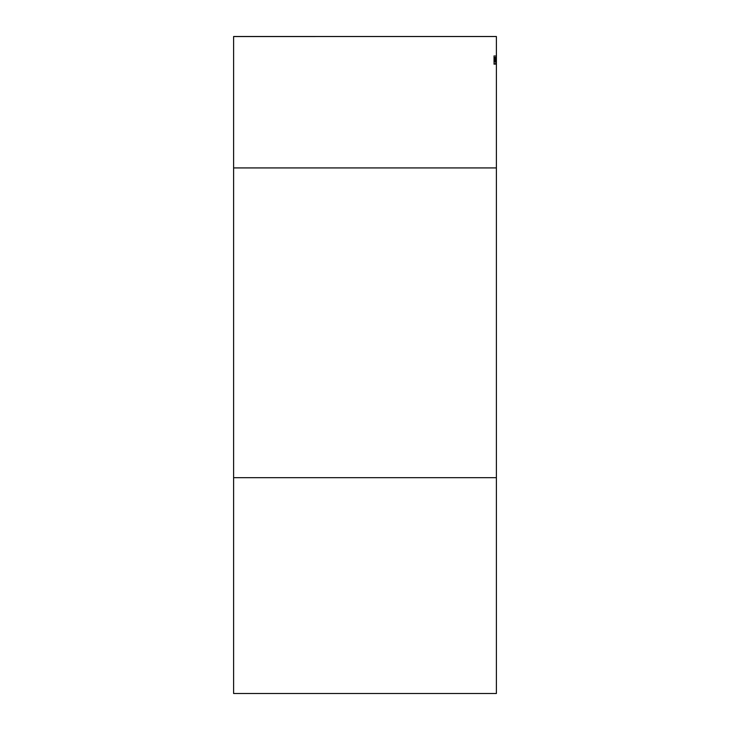 <?xml version="1.0" encoding="UTF-8"?>
<svg xmlns="http://www.w3.org/2000/svg" width="730" height="730" viewBox="0 0 730 730"><rect width="100%" height="100%" fill="white"/><g stroke="black" fill="none" stroke-linecap="round" stroke-linejoin="round"><path stroke-width="0.55" stroke-dasharray="3.65 2.74" d="M233.609 693.5L233.609 167.918L496.391 167.946L233.609 167.946L496.391 167.946L233.609 167.946L233.609 36.527L496.391 36.555L353.986 36.5M496.391 693.5L496.391 36.5L233.609 36.5L376.014 36.5M353.986 36.555L376.014 36.555M496.391 167.946L233.609 167.946M493.763 60.718L493.763 57.551L493.763 59.969L496.391 59.942L496.391 62.433L496.391 57.469L496.391 64.286L496.391 55.699L496.391 64.286L496.391 55.699L496.391 64.286L496.391 57.469L496.391 62.433L496.391 57.551L496.391 62.433L496.391 57.551L496.391 61.849L496.391 57.551L496.391 61.849L496.391 58.053L496.391 61.849L496.391 58.053L496.391 61.849L496.391 58.053L496.391 59.933L493.763 59.969L493.763 62.433L496.391 62.433L493.763 62.433L493.763 57.551L496.391 57.551L493.763 57.551L493.763 62.351L496.391 62.351L493.763 62.351L493.763 58.893L496.391 58.893L493.763 58.893L493.763 62.351L496.391 62.351L493.763 62.351L493.763 58.893L493.763 62.351L496.391 62.351L493.763 62.351L493.763 57.551L496.391 57.551L493.763 57.551L493.763 61.001L496.391 61.001L493.763 61.001L493.763 57.551L496.391 57.551L493.763 57.551L493.763 62.351L496.391 62.351L493.763 62.351L493.763 58.893L496.391 58.893L493.763 58.893L493.763 62.351L496.391 62.351L493.763 62.351L493.763 58.893L493.763 62.351L496.391 62.351L493.763 62.351L493.763 57.551L496.391 57.551L493.763 57.551L493.763 61.001L493.763 57.551L496.391 57.551L493.763 57.551L493.763 62.351L496.391 62.351L493.763 62.351L493.763 58.893L496.391 58.893L493.763 58.893L493.763 62.351L496.391 62.351L493.763 62.351L493.763 58.893L493.763 62.351L496.391 62.351L493.763 62.351L493.763 57.551L496.391 57.551L493.763 57.551L493.763 61.001L496.391 61.001L493.763 61.001L493.763 57.551L496.391 57.551L493.763 57.551L493.763 64.121L496.391 64.121L493.763 64.121L493.763 61.621L496.391 61.621L493.763 61.639L493.763 64.121L496.391 64.121L493.763 64.121L493.763 61.174L496.391 61.174L493.763 61.201L493.763 57.551L496.391 57.551L493.763 57.551L493.763 60.718L496.391 60.718M496.391 63.364L496.391 64.368L496.391 63.364L496.391 64.368L496.391 63.364L493.763 63.364L493.763 63.866L496.391 63.866L493.763 63.866L493.763 64.368L496.391 64.368L493.763 64.368L493.763 63.364L496.391 63.364M493.763 58.437L493.763 64.286L493.763 58.053L496.391 58.017L493.763 58.017L493.763 58.564L496.391 58.564L493.763 58.564L493.763 57.469L496.391 57.469L493.763 57.469L493.763 61.849L496.391 61.849L493.763 61.849L493.763 60.572L496.391 60.572L493.763 60.572L493.763 57.551L496.391 57.551L493.763 57.551L493.763 62.351L496.391 62.351L493.763 62.351L493.763 57.551L496.391 57.551L493.763 57.551L493.763 62.351L496.391 62.351L493.763 62.351L493.763 61.484L496.391 61.484L493.763 61.512L493.763 62.433L493.763 61.512L493.763 62.351L496.391 62.351L493.763 62.351L493.763 57.068L496.391 57.068L493.763 57.068L493.763 55.699L496.391 55.699L493.763 55.699L493.763 57.214L496.391 57.214L493.763 57.214L493.763 56.283L496.391 56.283L493.763 56.283L493.763 58.473L496.391 58.473L493.763 58.473L493.763 57.551L496.391 57.551L493.763 57.551L493.763 60.9L496.391 60.9L493.763 60.9L493.763 61.849L493.763 59.942L496.391 59.942L493.763 59.96L493.763 57.469L493.763 58.437L496.391 58.437M493.763 62.269L493.763 57.551L496.391 57.551L493.763 57.551L496.391 57.551L493.763 57.551L493.763 62.351L496.391 62.351L493.763 62.351L493.763 61.639L493.763 62.433L496.391 62.269M493.763 60.061L493.763 64.286L493.763 60.015L496.391 59.979L493.763 59.979L493.763 61.849L496.391 61.849L493.763 61.849L493.763 59.942L496.391 59.942L493.763 59.969L493.763 62.433L496.391 62.433L493.763 62.433L493.763 61.512L496.391 61.512L493.763 61.512L493.763 62.351L496.391 62.351L493.763 62.351L493.763 57.551L496.391 57.551L493.763 57.551L493.763 62.351L496.391 62.351L493.763 62.351L493.763 55.699L493.763 57.214L496.391 57.214L493.763 57.214L493.763 56.283L493.763 58.473L493.763 57.551L496.391 57.551L493.763 57.551L493.763 59.969L493.763 58.135L496.391 58.135L493.763 58.135L493.763 59.979L493.763 57.551L496.391 57.551L493.763 57.551L493.763 64.286L496.391 64.286L493.763 64.286L496.391 64.286L493.763 64.286L493.763 61.448L496.391 61.475L493.763 61.448L493.763 62.433L493.763 59.997L496.391 60.015L493.763 59.997L493.763 57.469L496.391 57.469L493.763 57.469L493.763 60.061L496.391 60.061M493.763 58.957L493.763 62.351L493.763 58.053L496.391 58.053L493.763 58.053L493.763 58.957L496.391 58.957M493.763 61.758L496.391 61.758L493.763 61.758L496.391 61.758L493.763 61.758L493.763 57.551L496.391 57.551L493.763 57.551L493.763 61.849L496.391 61.849L493.763 61.849L493.763 57.551L496.391 57.551L493.763 57.551L493.763 61.758L496.391 61.758M493.763 60.809L496.391 60.809M493.763 63.866L496.391 63.866L493.763 63.866L493.763 64.368L493.763 63.866M493.763 61.749L493.763 57.469L493.763 59.96L496.391 59.942L493.763 59.96L493.763 62.433L496.391 62.433L493.763 62.433L493.763 61.749L496.391 61.749M493.763 58.382L493.763 62.433L493.763 61.466L493.763 62.351L496.391 62.351L493.763 62.351L496.391 62.351L493.763 62.351L496.391 62.351L493.763 62.351L496.391 62.351L493.763 62.351L496.391 62.351L493.763 62.351L493.763 57.551L496.391 57.551L493.763 57.551L493.763 58.382L496.391 58.382M493.763 64.286L496.391 64.286L493.763 64.286M493.763 59.002L496.391 59.002M493.763 58.893L493.763 62.433L493.763 61.311L496.391 61.338L493.763 61.001L493.763 61.849L496.391 61.849L493.763 61.849L493.763 58.053L496.391 58.053L493.763 58.053L493.763 61.849L496.391 61.849L493.763 61.849L493.763 59.96L496.391 59.942L493.763 59.96L496.391 59.96L493.763 59.933L493.763 58.053L496.391 58.017L493.763 58.017L493.763 58.564L496.391 58.564L493.763 58.573L493.763 57.469L496.391 57.469L493.763 57.469L493.763 58.017L496.391 58.053L493.763 58.053L493.763 58.893L496.391 58.893M493.763 60.763L496.391 60.763M493.763 60.271L496.391 60.271M493.763 62.187L493.763 57.469L493.763 62.433L493.763 59.568L496.391 59.595L493.763 59.568L493.763 57.551L496.391 57.551L493.763 57.551L493.763 62.351L496.391 62.351L493.763 62.351L493.763 61.512L493.763 62.187L496.391 62.187M493.763 58.856L496.391 58.856M493.763 58.117L496.391 58.117M493.763 58.829L496.391 58.829M493.763 59.285L496.391 59.285M493.763 59.778L496.391 59.778M493.763 60.435L496.391 60.435M493.763 61.174L496.391 61.174M493.763 61.466L496.391 61.466M493.763 61.274L493.763 62.433L496.391 62.433L493.763 62.433L496.391 62.433L493.763 62.433L493.763 61.274L496.391 61.274M493.763 57.469L496.391 57.469L493.763 57.469M493.763 59.915L496.391 59.915M493.763 61.639L496.391 61.639L493.763 61.639M493.763 59.933L496.391 59.933M493.763 60.152L493.763 57.551L496.391 57.551L493.763 57.551L493.763 60.152L496.391 60.125L493.763 60.152M493.763 61.849L496.391 61.849L493.763 61.849L493.763 57.551L496.391 57.551L493.763 57.551L493.763 61.849M496.391 477.666L233.609 477.666M493.763 59.805L496.391 59.805L493.763 59.805M493.763 58.537L496.391 58.537L493.763 58.537M493.763 58.217L496.391 58.217L493.763 58.217M493.763 59.166L496.391 59.166M493.763 59.997L496.391 59.997L493.763 59.988M493.763 59.413L496.391 59.413"/><path stroke-width="1.09" d="M496.391 167.946L496.391 477.666L233.609 477.666L233.609 36.5L496.391 36.5L233.609 36.555L496.391 36.527L496.391 167.918L233.609 167.918L496.391 167.946L233.609 167.946M233.609 477.666L233.609 693.5L496.391 693.5L496.391 477.666"/></g></svg>
